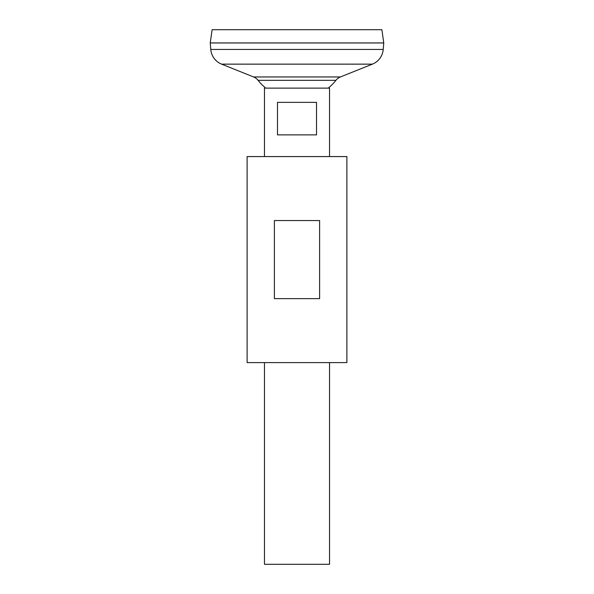 <?xml version="1.0" encoding="UTF-8"?>
<svg xmlns="http://www.w3.org/2000/svg" width="594" height="594" viewBox="0 0 594 594"><rect width="100%" height="100%" fill="white"/><g stroke="black" fill="none" stroke-linecap="round" stroke-linejoin="round"><path stroke-width="0.89" d="M316.52 102.354L316.52 134.883L277.48 134.883L277.48 102.354L316.52 102.354M264.471 362.607L264.471 564.3L329.529 564.3L329.529 362.607M329.529 156.571L329.529 88.112L264.471 88.112L264.471 156.571M212.11 29.7L381.89 29.7L383.754 42.931L210.246 42.931L212.11 29.7M383.219 49.458L383.754 42.954L210.246 42.954L210.781 49.458L383.219 49.458A17.352 17.352 0 0 1 372.379 64.145L340.399 76.96A10.841 10.841 0 0 0 335.907 80.324L258.093 80.324A49.51 49.51 0 0 0 265.756 88.112M258.093 80.324A10.841 10.841 0 0 0 253.601 76.96L221.621 64.145A17.352 17.352 0 0 1 210.781 49.458M346.881 156.571L247.119 156.571L247.119 362.607L346.881 362.607L346.881 156.571M297 220.552L319.617 220.552L319.617 298.626L274.383 298.626L274.383 220.552L297 220.552M221.621 64.145L372.379 64.145M253.601 76.96L340.399 76.96M328.244 88.112A49.51 49.51 0 0 0 335.907 80.324"/></g></svg>
